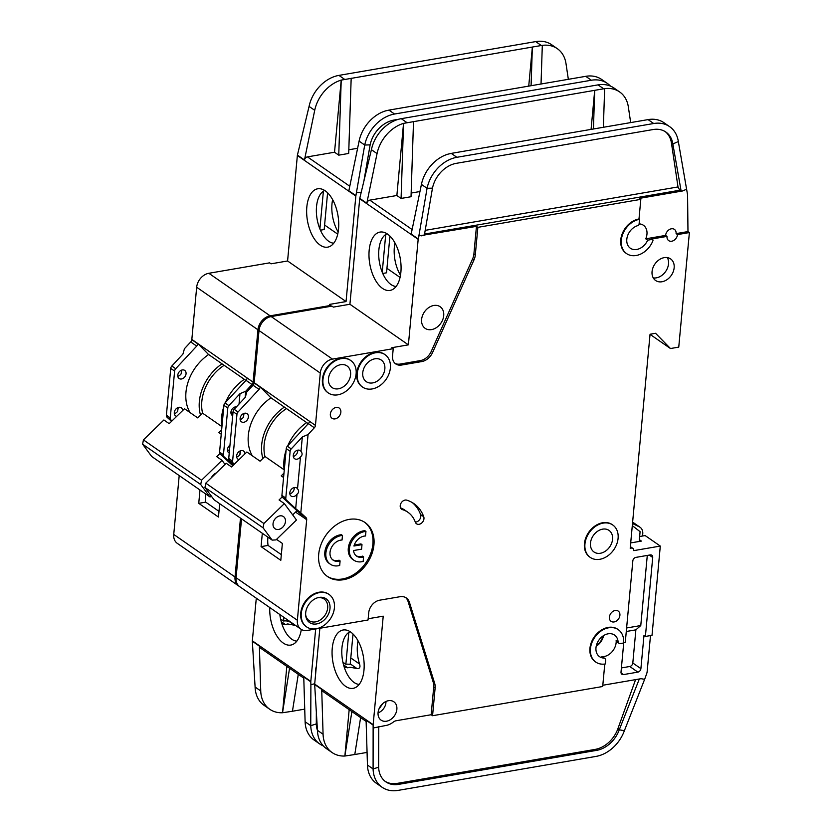 <?xml version="1.0" encoding="UTF-8"?>
<svg xmlns="http://www.w3.org/2000/svg" width="832" height="832" viewBox="0 0 832 832"><rect width="100%" height="100%" fill="white"/><g stroke="black" fill="none" stroke-linecap="round" stroke-linejoin="round"><path stroke-width="1.25" d="M174.325 413.639A4.93 3.734 124.8 0 0 177.632 411.299L178.225 407.482M182.603 410.602A4.93 3.734 124.8 0 0 181.251 407.794A4.93 3.734 124.8 0 0 178.859 407.326A4.93 3.734 124.8 0 0 174.637 411.102A4.93 3.734 124.8 0 0 175.625 415.896A4.93 3.734 124.8 0 0 176.686 416.354M177.788 376.262A4.93 3.734 124.8 0 0 181.095 373.922L181.688 370.105M181.49 378.986A4.93 3.734 124.8 0 0 185.713 375.211A4.93 3.734 124.8 0 0 184.725 370.417A4.93 3.734 124.8 0 0 182.322 369.938A4.93 3.734 124.8 0 0 178.11 373.714A4.93 3.734 124.8 0 0 179.098 378.518A4.93 3.734 124.8 0 0 181.49 378.986M230.974 413.182A4.93 3.734 124.8 0 0 233.033 412.173M235.352 408.034A4.93 3.734 124.8 0 0 235.331 406.9M232.7 415.678A4.93 3.734 -55.2 0 1 232.274 415.438A4.93 3.734 -55.2 0 1 231.286 410.634A4.93 3.734 -55.2 0 1 235.508 406.869A4.93 3.734 -55.2 0 1 236.475 406.827M227.5 450.57A4.93 3.734 124.8 0 0 229.559 449.561M275.184 315.879A19.729 14.955 -55.2 0 1 278.356 315.006A19.729 14.955 -55.2 0 1 281.455 314.798M309.431 309.993A19.729 14.955 -55.2 0 1 312.603 309.13A19.729 14.955 -55.2 0 1 315.702 308.922M324.698 190.486A26.957 14.092 -99.7 0 0 316.534 206.523A26.957 14.092 -99.7 0 0 328.682 241.27A26.957 14.092 -99.7 0 0 333.746 243.204M306.831 206.96A29.598 15.475 80.3 0 1 320.258 188.76A29.598 15.475 80.3 0 1 338.541 228.977A29.598 15.475 80.3 0 1 330.138 246.314A29.598 15.475 80.3 0 1 313.321 237.286A29.598 15.475 80.3 0 1 306.831 206.96M332.634 199.659A26.957 14.092 -99.7 0 0 331.999 203.861A26.957 14.092 -99.7 0 0 338.166 231.91M281.268 621.65L285.397 624.52L283.13 624.062L281.06 621.015A26.957 14.092 -99.7 0 0 296.837 641.139M285.397 624.52L287.758 623.948L294.632 625.279L287.903 620.61M287.945 620.173L287.851 621.161A17.753 13.458 124.8 0 0 283.514 621.005L283.858 617.334M280.571 618.956L283.514 621.005M298.272 674.315L292.448 711.235L304.73 709.134M292.448 711.235L282.537 712.754L286.822 666.38M323.346 745.94A32.874 24.929 -55.2 0 1 319.748 743.974L314.111 740.064A32.874 24.929 -55.2 0 1 305.115 721.76L303.753 676.926L310.794 681.814L310.887 684.715L310.752 725.67L305.115 721.76M301.319 629.429A29.598 15.475 80.3 0 1 293.218 644.249A29.598 15.475 80.3 0 1 277.035 636.251A29.598 15.475 80.3 0 1 269.745 607.537M279.822 614.526A26.957 14.092 -99.7 0 0 281.06 621.015M256.298 598.198L252.346 640.827L310.814 681.418L315.671 628.982M315.817 671.913A11.18 8.476 -55.2 0 1 316.306 666.578M314.725 683.706L310.887 684.715M252.346 640.827A3.286 2.496 124.8 0 0 252.335 641.222L255.102 687.034A32.874 24.929 -55.2 0 0 264.098 705.349L269.734 709.259A32.874 24.929 124.8 0 0 282.526 712.743L289.546 668.262M303.794 678.153L260.281 647.941A3.286 2.496 -55.2 0 1 259.376 646.11L260.738 690.945A32.874 24.929 124.8 0 0 269.734 709.259M317.439 730.371A26.302 19.937 -55.2 0 1 316.295 723.934L310.752 725.67A32.874 24.929 -55.2 0 0 319.748 743.974M316.295 723.934L316.337 712.639M330.793 306.322L330.886 305.396L329.472 304.418L346.05 301.569L287.581 260.978L297.367 155.47A3.286 2.496 124.8 0 1 297.43 155.085L309.078 106.402A32.874 24.929 -55.2 0 1 338.915 75.39L535.704 41.6A32.874 24.929 -55.2 0 1 551.658 44.741L557.294 48.651A32.874 24.929 124.8 0 0 542.308 45.365L541.029 83.99M172.006 420.909L170.955 419.942A3.286 2.496 -55.2 0 1 170.269 417.882L174.616 371.082A3.286 2.496 -55.2 0 1 175.708 368.711L196.706 346.102A3.286 2.496 124.8 0 0 197.787 343.855L191.838 339.394L196.674 287.238L257.951 329.784A13.146 9.974 -55.2 0 1 270.119 315.827L330.886 305.396M257.951 329.784L253.094 382.127A3.286 2.496 -55.2 0 1 252.002 384.498L246.012 380.338A3.286 2.496 124.8 0 0 247.114 377.967L191.838 339.394M232.794 465.691L220.262 454.178A3.286 2.496 -55.2 0 1 219.575 452.109L223.922 405.319A3.286 2.496 -55.2 0 1 225.014 402.948L228.894 405.631L239.99 393.682L245.731 391.248L252.002 384.498M245.731 391.248L245.149 397.488M243.662 413.525L243.308 417.373M240.198 450.902L239.834 454.761M240.479 518.118L235.019 576.982L173.742 534.435L179.202 475.571M239.117 586.238A13.146 9.974 -55.2 0 1 238.576 585.894A13.146 9.974 -55.2 0 1 235.019 576.982M238.576 585.894L177.289 543.348A13.146 9.974 -55.2 0 1 173.742 534.435M196.674 287.238A13.146 9.974 -55.2 0 1 208.842 273.281L269.599 262.85L271.014 263.827L287.581 260.978M196.706 346.102L190.726 341.952L184.444 348.702L182.936 354.068L171.829 366.028L175.708 368.711M190.726 341.952A3.286 2.496 124.8 0 0 191.807 339.695L197.787 343.855M324.605 225.035L337.73 234.156M320.414 230.183L324.178 229.538L327.59 192.816M319.894 228.925L323.388 191.204M355.898 195.676L348.847 190.778L359.091 141.128L364.718 145.038L355.898 195.676A3.286 2.496 -55.2 0 0 355.836 196.061L346.05 301.569M364.021 180.284L370.126 144.862L364.718 145.038A32.874 24.929 -55.2 0 1 394.555 114.026L388.918 110.115L586.685 76.17A32.874 24.929 -55.2 0 1 601.671 79.466L607.298 83.377A32.874 24.929 -55.2 0 1 610.397 86.06M528.736 86.102L532.366 47.05L341.224 80.101L338.749 155.158L348.691 153.452L351.177 78.166M348.816 149.77L357.614 148.262M334.526 152.225L341.214 80.09A32.874 24.929 124.8 0 0 314.714 110.313L304.47 159.973A3.286 2.496 -55.2 0 1 307.455 156.874L334.526 152.225L338.749 155.158M394.555 114.026L591.354 80.236A32.874 24.929 -55.2 0 1 607.298 83.377M535.704 41.6L541.341 45.51L532.366 47.05L531.086 85.706M385.58 110.885L388.918 110.115M359.091 141.128A32.874 24.929 -55.2 0 1 385.59 110.895M398.57 119.267L393.994 120.058A26.302 19.937 -55.2 0 0 370.126 144.862M557.294 48.651A32.874 24.929 124.8 0 1 565.989 63.544L568.339 79.3M541.341 45.51L542.308 45.365M361.15 192.182L358.873 192.566L361.15 192.171M356.512 192.65L358.873 192.566M225.014 402.948L246.012 380.338M239.99 393.682L239.034 404.071M233.449 464.235L233.366 465.14M228.894 405.631A3.286 2.496 124.8 0 0 227.791 408.002L223.454 454.802A3.286 2.496 124.8 0 0 224.141 456.872L233.251 465.244M199.982 490.006L198.744 503.339L218.462 517.036L219.7 503.693M171.538 421.356L167.076 417.258A3.286 2.496 -55.2 0 1 166.4 415.189L170.737 368.399A3.286 2.496 -55.2 0 1 171.829 366.028M245.929 380.432L208.395 354.37L198.068 343.803M211.806 496.725L209.83 496.839L151.715 456.498L142.615 444.194L143.426 439.889L163.894 419.983L169.177 423.654L184.527 408.73L197.735 417.903L202.592 413.182L221.842 426.546M209.83 496.839L200.73 484.546L201.542 480.23L222.009 460.335L225.035 464.433M142.615 444.194L200.73 484.546M216.268 472.961A7.394 5.606 124.8 0 0 211.484 477.61M219.846 453.627L216.726 456.664L222.009 460.335M143.426 439.889L201.542 480.23M221.239 434.221L218.868 432.567L221.645 429.874M224.151 365.31A39.447 29.91 124.8 0 0 202.592 413.182M200.533 415.178A41.756 31.658 -55.2 0 1 222.009 363.823M229.237 453.066A4.93 3.734 -55.2 0 1 228.81 452.816A4.93 3.734 -55.2 0 1 229.965 445.162M244.317 379.309A42.078 31.907 124.8 0 0 225.43 402.501M223.777 406.89A42.078 31.907 124.8 0 0 221.905 426.982M208.624 354.526A41.756 31.658 124.8 0 0 189.966 412.506M205.608 493.906A31.564 23.93 124.8 0 0 205.733 502.143L218.993 511.347M198.744 503.339L205.733 502.143M236.662 456.924A4.93 3.734 124.8 0 0 239.97 454.584L240.562 450.767M244.941 453.877A4.93 3.734 124.8 0 0 243.589 451.079A4.93 3.734 124.8 0 0 241.197 450.601A4.93 3.734 124.8 0 0 236.974 454.376A4.93 3.734 124.8 0 0 237.962 459.17A4.93 3.734 124.8 0 0 239.034 459.628M240.126 419.546A4.93 3.734 124.8 0 0 243.433 417.196L244.026 413.379M243.828 422.261A4.93 3.734 124.8 0 0 248.05 418.496A4.93 3.734 124.8 0 0 247.062 413.691A4.93 3.734 124.8 0 0 244.67 413.223A4.93 3.734 124.8 0 0 240.448 416.998A4.93 3.734 124.8 0 0 241.436 421.793A4.93 3.734 124.8 0 0 243.828 422.261M300.997 451.381C302.609 453.482 302.442 455.291 300.487 456.81A4.93 3.734 -55.2 0 1 297.014 459.191A4.93 3.734 -55.2 0 1 294.611 458.713A4.93 3.734 -55.2 0 1 293.623 453.918A4.93 3.734 -55.2 0 1 297.846 450.143A4.93 3.734 -55.2 0 1 300.238 450.611A4.93 3.734 -55.2 0 1 300.997 451.381L302.328 436.956L291.231 448.916A3.286 2.496 124.8 0 0 290.129 451.287L285.792 498.077A3.286 2.496 124.8 0 0 286.478 500.146L295.682 508.612L297.024 494.187A4.93 3.734 -55.2 0 1 293.54 496.569A4.93 3.734 -55.2 0 1 291.148 496.101A4.93 3.734 -55.2 0 1 290.16 491.296A4.93 3.734 -55.2 0 1 294.382 487.521A4.93 3.734 -55.2 0 1 296.774 487.999A4.93 3.734 -55.2 0 1 297.523 488.769C299.135 490.87 298.969 492.679 297.024 494.187M293.311 456.466A4.93 3.734 124.8 0 0 297.669 450.174M289.838 493.844A4.93 3.734 124.8 0 0 294.206 487.562M372.674 382.918A13.146 9.974 124.8 0 0 383.926 372.861A13.146 9.974 124.8 0 0 381.285 360.058A13.146 9.974 124.8 0 0 374.91 358.8A13.146 9.974 124.8 0 0 363.657 368.867A13.146 9.974 124.8 0 0 366.288 381.659A13.146 9.974 124.8 0 0 372.674 382.918M338.426 388.804A13.146 9.974 124.8 0 0 349.679 378.737A13.146 9.974 124.8 0 0 347.038 365.945A13.146 9.974 124.8 0 0 340.662 364.686A13.146 9.974 124.8 0 0 329.41 374.743A13.146 9.974 124.8 0 0 332.041 387.546A13.146 9.974 124.8 0 0 338.426 388.804M330.314 564.2A16.442 12.459 -55.2 0 0 338.291 565.77A16.442 12.459 -55.2 0 0 339.685 565.458L340.101 560.903A11.502 8.726 -55.2 0 1 338.718 561.246A11.502 8.726 -55.2 0 1 333.133 560.144A11.502 8.726 -55.2 0 1 330.824 548.954A11.502 8.726 -55.2 0 1 340.673 540.145A11.502 8.726 -55.2 0 1 342.046 540.02L342.462 535.465L341.411 534.726A16.442 12.459 -55.2 0 0 340.038 534.893A16.442 12.459 -55.2 0 0 325.967 547.466A16.442 12.459 -55.2 0 0 329.264 563.462L330.314 564.2A16.442 12.459 -55.2 0 1 327.028 548.205A16.442 12.459 -55.2 0 1 341.089 535.621A16.442 12.459 -55.2 0 1 342.462 535.465M332.623 559.759A11.502 8.726 124.8 0 0 337.657 560.518A11.502 8.726 124.8 0 0 339.05 560.165L340.101 560.903M365.945 531.43L365.518 535.985A11.502 8.726 -55.2 0 0 353.933 546.021L361.993 544.638L361.577 549.162L353.517 550.545A11.502 8.726 -55.2 0 0 356.606 556.119A11.502 8.726 -55.2 0 0 362.19 557.211A11.502 8.726 -55.2 0 0 363.584 556.868L363.158 561.423A16.442 12.459 -55.2 0 1 361.774 561.735A16.442 12.459 -55.2 0 1 353.798 560.165A16.442 12.459 -55.2 0 1 350.501 544.17A16.442 12.459 -55.2 0 1 364.572 531.596A16.442 12.459 -55.2 0 1 365.945 531.43L364.884 530.702A16.442 12.459 -55.2 0 0 363.511 530.858A16.442 12.459 -55.2 0 0 349.44 543.442A16.442 12.459 -55.2 0 0 352.737 559.437L353.798 560.165M356.096 555.724A11.502 8.726 124.8 0 0 361.13 556.483A11.502 8.726 124.8 0 0 362.523 556.14L363.584 556.868M316.607 623.948A14.466 10.962 124.8 0 0 329.992 608.587A14.466 10.962 124.8 0 0 319.072 597.418A14.466 10.962 124.8 0 0 317.907 597.678A14.466 10.962 124.8 0 0 305.677 615.285A14.466 10.962 124.8 0 0 316.607 623.948M305.635 614.63A13.146 9.974 124.8 0 0 309.119 620.63A13.146 9.974 124.8 0 0 315.505 621.889A13.146 9.974 124.8 0 0 326.758 611.832A13.146 9.974 124.8 0 0 324.116 599.03A13.146 9.974 124.8 0 0 317.741 597.771A13.146 9.974 124.8 0 0 317.283 597.865M600.392 553.259A13.146 9.974 124.8 0 0 611.645 543.202A13.146 9.974 124.8 0 0 609.014 530.4A13.146 9.974 124.8 0 0 602.638 529.142A13.146 9.974 124.8 0 0 591.386 539.209A13.146 9.974 124.8 0 0 594.017 552.001A13.146 9.974 124.8 0 0 600.392 553.259M278.616 529.443A7.394 5.606 124.8 0 0 284.95 523.786A7.394 5.606 124.8 0 0 283.462 516.589A7.394 5.606 124.8 0 0 279.874 515.882A7.394 5.606 124.8 0 0 273.551 521.539A7.394 5.606 124.8 0 0 275.028 528.736A7.394 5.606 124.8 0 0 278.616 529.443M601.786 656.718L603.72 658.06A13.146 9.974 -55.2 0 1 599.529 656.666A13.146 9.974 -55.2 0 1 596.898 643.874A13.146 9.974 -55.2 0 1 608.14 633.807A13.146 9.974 -55.2 0 1 614.526 635.066A13.146 9.974 -55.2 0 1 618.072 641.597L616.138 640.255A13.146 9.974 -55.2 0 1 603.97 656.583A13.146 9.974 -55.2 0 1 601.786 656.718A3.286 2.496 -55.2 0 1 602.836 657.062L604.77 658.414A3.286 2.496 -55.2 0 1 605.654 660.639L605.353 663.957A19.729 14.955 -55.2 0 1 595.774 662.074A19.729 14.955 -55.2 0 1 591.822 642.876A19.729 14.955 -55.2 0 1 608.702 627.775A19.729 14.955 -55.2 0 1 618.28 629.668A19.729 14.955 -55.2 0 1 623.594 643.022L620.558 643.542A3.286 2.496 -55.2 0 1 618.966 643.23A3.286 2.496 -55.2 0 1 618.072 641.597M639.111 223.87A13.146 9.974 -55.2 0 1 643.417 225.264A13.146 9.974 -55.2 0 1 645.736 238.826L647.67 240.178L651.976 239.439A1.31 0.998 -55.2 0 1 652.87 240.874A19.729 14.955 -55.2 0 1 626.6 253.614A19.729 14.955 -55.2 0 1 622.648 234.416A19.729 14.955 -55.2 0 1 639.527 219.326L638.997 218.962L640.817 199.358L477.859 227.344L475.29 255.07A13.146 9.974 -55.2 0 1 474.001 259.875L432.63 352.425A13.146 9.974 -55.2 0 1 421.762 361.577L401.492 365.05A11.835 8.975 -55.2 0 1 395.741 363.927A11.835 8.975 -55.2 0 1 392.548 355.909L393.224 348.67L391.81 347.693L408.387 344.854L349.918 304.262L359.705 198.744A3.286 2.496 124.8 0 1 359.767 198.359L371.415 149.687A32.874 24.929 -55.2 0 1 401.253 118.674L598.042 84.874A32.874 24.929 -55.2 0 1 613.995 88.026L619.632 91.936A32.874 24.929 124.8 0 0 604.646 88.639L603.366 127.275M639.527 219.326L639.08 224.203A1.31 0.998 -55.2 0 1 637.957 225.576A13.146 9.974 124.8 0 0 627.526 235.966A13.146 9.974 124.8 0 0 630.354 248.217A13.146 9.974 124.8 0 0 636.73 249.465A13.146 9.974 124.8 0 0 647.67 240.178M433.784 305.479A13.146 9.974 -55.2 0 1 440.159 306.738A13.146 9.974 -55.2 0 1 442.801 319.54A13.146 9.974 -55.2 0 1 431.548 329.597A13.146 9.974 -55.2 0 1 425.162 328.349A13.146 9.974 -55.2 0 1 422.531 315.546A13.146 9.974 -55.2 0 1 433.784 305.479M590.002 557.222A19.729 14.955 -55.2 0 1 589.742 557.034A19.729 14.955 -55.2 0 1 585.79 537.846A19.729 14.955 -55.2 0 1 602.67 522.746A19.729 14.955 -55.2 0 1 612.238 524.628A19.729 14.955 -55.2 0 1 612.498 524.815M599.841 559.291A19.729 14.955 -55.2 0 1 590.262 557.409A19.729 14.955 -55.2 0 1 586.31 538.21A19.729 14.955 -55.2 0 1 603.19 523.11A19.729 14.955 -55.2 0 1 612.768 525.002A19.729 14.955 -55.2 0 1 616.72 544.201A19.729 14.955 -55.2 0 1 599.841 559.291M336.128 407.43A6.25 4.732 -55.2 0 1 339.165 408.023A6.25 4.732 -55.2 0 1 340.413 414.107A6.25 4.732 -55.2 0 1 335.067 418.881A6.25 4.732 -55.2 0 1 332.041 418.288A6.25 4.732 -55.2 0 1 330.782 412.204A6.25 4.732 -55.2 0 1 336.128 407.43M306.332 626.694A19.729 14.955 -55.2 0 1 306.062 626.517A19.729 14.955 -55.2 0 1 302.11 607.318A19.729 14.955 -55.2 0 1 318.989 592.228A19.729 14.955 -55.2 0 1 328.557 594.11A19.729 14.955 -55.2 0 1 328.817 594.298M316.16 628.763A19.729 14.955 -55.2 0 1 306.592 626.881A19.729 14.955 -55.2 0 1 302.64 607.682A19.729 14.955 -55.2 0 1 319.519 592.592A19.729 14.955 -55.2 0 1 329.087 594.474A19.729 14.955 -55.2 0 1 333.039 613.673A19.729 14.955 -55.2 0 1 316.16 628.763M349.118 519.407A32.874 24.929 -55.2 0 1 365.071 522.548A32.874 24.929 -55.2 0 1 371.654 554.549A32.874 24.929 -55.2 0 1 343.522 579.706A32.874 24.929 -55.2 0 1 327.569 576.566A32.874 24.929 -55.2 0 1 320.986 544.565A32.874 24.929 -55.2 0 1 349.118 519.407M327.049 576.191A32.874 24.929 124.8 0 0 342.472 578.968A32.874 24.929 124.8 0 0 370.448 554.206A32.874 24.929 124.8 0 0 364.53 522.194M664.227 257.639A13.146 9.974 -55.2 0 1 670.602 258.898A13.146 9.974 -55.2 0 1 673.234 271.7A13.146 9.974 -55.2 0 1 661.981 281.757A13.146 9.974 -55.2 0 1 655.606 280.498A13.146 9.974 -55.2 0 1 652.974 267.706A13.146 9.974 -55.2 0 1 664.227 257.639M653.245 277.888A13.146 9.974 124.8 0 0 656.354 277.846A13.146 9.974 124.8 0 0 666.65 269.859A13.146 9.974 124.8 0 0 667.326 257.598M328.026 392.756A19.729 14.955 -55.2 0 1 327.766 392.579A19.729 14.955 -55.2 0 1 323.814 373.381A19.729 14.955 -55.2 0 1 340.694 358.29A19.729 14.955 -55.2 0 1 350.262 360.173A19.729 14.955 -55.2 0 1 350.522 360.36M337.865 394.826A19.729 14.955 -55.2 0 1 328.286 392.943A19.729 14.955 -55.2 0 1 324.345 373.745A19.729 14.955 -55.2 0 1 341.214 358.654A19.729 14.955 -55.2 0 1 350.792 360.537A19.729 14.955 -55.2 0 1 354.744 379.735A19.729 14.955 -55.2 0 1 337.865 394.826M615.181 610.49A6.25 4.732 -55.2 0 1 618.218 611.083A6.25 4.732 -55.2 0 1 619.466 617.167A6.25 4.732 -55.2 0 1 614.12 621.941A6.25 4.732 -55.2 0 1 611.094 621.348A6.25 4.732 -55.2 0 1 609.835 615.264A6.25 4.732 -55.2 0 1 615.181 610.49M402.501 509.642A5.262 3.983 -55.2 0 1 401.638 509.226A5.262 3.983 -55.2 0 1 400.587 504.098A5.262 3.983 -55.2 0 1 405.09 500.074A5.262 3.983 -55.2 0 1 406.775 500.167A43.399 32.895 -55.2 0 1 413.878 503.589A43.399 32.895 -55.2 0 1 423.738 516.745A5.262 3.983 -55.2 0 1 421.99 522.735A5.262 3.983 -55.2 0 1 416.541 523.796A5.262 3.983 -55.2 0 1 415.345 522.205A32.874 24.929 124.8 0 0 407.888 512.231A32.874 24.929 124.8 0 0 402.501 509.642L400.951 508.56M362.274 386.88A19.729 14.955 -55.2 0 1 362.014 386.703A19.729 14.955 -55.2 0 1 358.062 367.505A19.729 14.955 -55.2 0 1 374.941 352.404A19.729 14.955 -55.2 0 1 384.509 354.297A19.729 14.955 -55.2 0 1 384.769 354.484M372.112 388.95A19.729 14.955 -55.2 0 1 362.544 387.067A19.729 14.955 -55.2 0 1 358.592 367.869A19.729 14.955 -55.2 0 1 375.471 352.778A19.729 14.955 -55.2 0 1 385.039 354.661A19.729 14.955 -55.2 0 1 388.991 373.859A19.729 14.955 -55.2 0 1 372.112 388.95M667.004 236.392L665.6 235.414A6.25 4.732 -55.2 0 1 671.382 228.79A6.25 4.732 -55.2 0 1 674.409 229.382A6.25 4.732 -55.2 0 1 676.094 233.615L677.508 234.593A6.25 4.732 -55.2 0 1 671.726 241.228A6.25 4.732 -55.2 0 1 668.699 240.625A6.25 4.732 -55.2 0 1 667.004 236.392L651.456 239.065A1.31 0.998 -55.2 0 1 652.319 239.439M595.514 661.887A19.729 14.955 -55.2 0 1 595.254 661.7A19.729 14.955 -55.2 0 1 591.302 642.512A19.729 14.955 -55.2 0 1 608.171 627.411A19.729 14.955 -55.2 0 1 617.75 629.294A19.729 14.955 -55.2 0 1 618.01 629.481M387.036 233.771A26.957 14.092 -99.7 0 0 378.872 249.798A26.957 14.092 -99.7 0 0 391.019 284.544A26.957 14.092 -99.7 0 0 396.094 286.478M369.169 250.245A29.598 15.475 80.3 0 1 382.595 232.045A29.598 15.475 80.3 0 1 400.878 272.262A29.598 15.475 80.3 0 1 392.475 289.598A29.598 15.475 80.3 0 1 375.658 280.561A29.598 15.475 80.3 0 1 369.169 250.245M394.971 242.944A26.957 14.092 -99.7 0 0 394.337 247.146A26.957 14.092 -99.7 0 0 400.504 275.184M388.419 700.71A11.18 8.476 -55.2 0 1 393.848 701.782A11.18 8.476 -55.2 0 1 396.084 712.66A11.18 8.476 -55.2 0 1 386.516 721.209A11.18 8.476 -55.2 0 1 381.098 720.148A11.18 8.476 -55.2 0 1 378.851 709.27A11.18 8.476 -55.2 0 1 388.419 700.71M350.126 631.696A26.957 14.092 -99.7 0 0 341.962 647.733A26.957 14.092 -99.7 0 0 343.398 664.3A26.957 14.092 -99.7 0 0 359.174 684.414M332.259 648.17A29.598 15.475 80.3 0 1 345.675 629.97A29.598 15.475 80.3 0 1 363.969 670.186A29.598 15.475 80.3 0 1 355.555 687.523A29.598 15.475 80.3 0 1 338.749 678.496A29.598 15.475 80.3 0 1 332.259 648.17M343.606 664.934L347.734 667.805L345.467 667.347L343.398 664.3M347.734 667.805L350.095 667.222L356.97 668.554L350.241 663.884M353.018 634.026L350.189 664.446A17.753 13.458 124.8 0 0 345.862 664.279L348.816 632.414M342.909 662.23L345.862 664.279M356.97 668.554C359.705 668.751 360.558 667.243 359.549 664.019A26.957 14.092 80.3 0 1 357.427 645.081A26.957 14.092 80.3 0 1 358.051 640.879M360.61 717.6L354.786 754.52L367.068 752.409M354.786 754.52L344.874 756.028L349.17 709.654M602.805 685.256L641.056 678.694L644.644 679.318L624.374 730.694A32.874 24.929 -55.2 0 1 596.034 756.402L398.039 790.4A32.874 24.929 -55.2 0 1 382.086 787.259A32.874 24.929 -55.2 0 1 373.09 768.945L367.453 765.034L366.09 720.2L373.131 725.088L373.09 768.945L378.643 767.208L378.768 726.7M382.086 787.259L376.449 783.349A32.874 24.929 -55.2 0 1 367.453 765.034M319.862 628.264L314.683 684.102L373.152 724.693L383.219 616.169L368.17 618.748M373.225 727.99L386.131 725.431A15.777 11.96 124.8 0 0 393.245 722.114A6.573 4.982 -55.2 0 1 396.209 720.73L431.153 714.74L433.722 687.014A13.146 9.974 124.8 0 0 433.295 682.5L408.034 601.39A13.146 9.974 124.8 0 0 405.59 597.522M295.516 512.127L300.706 515.538A3.286 2.496 124.8 0 0 300.019 513.469L306.01 517.629A3.286 2.496 -55.2 0 1 306.696 519.688L297.357 620.266L236.08 577.72A13.146 9.974 -55.2 0 0 239.626 586.622L300.914 629.169A13.146 9.974 -55.2 0 0 307.289 630.427L368.056 619.996L368.722 612.758A11.835 8.975 -55.2 0 1 379.673 600.194L399.942 596.721A13.146 9.974 -55.2 0 1 406.328 597.969A13.146 9.974 -55.2 0 1 409.448 602.368L434.71 683.478A13.146 9.974 -55.2 0 1 435.126 687.991L432.557 715.718L602.69 686.504L604.781 664.04M314.683 684.102A3.286 2.496 124.8 0 0 314.673 684.497L317.439 730.319A32.874 24.929 -55.2 0 0 326.435 748.623L332.072 752.534A32.874 24.929 124.8 0 0 344.864 756.028L351.884 711.547M366.132 721.427L322.618 691.226A3.286 2.496 -55.2 0 1 321.714 689.395L323.076 734.23A32.874 24.929 124.8 0 0 332.072 752.534M650.499 635.575L647.14 671.715A6.573 4.982 -55.2 0 1 646.724 673.546L644.644 679.318M630.687 542.922L641.399 541.091L639.35 539.666M385.143 781.352A26.302 19.937 124.8 0 0 397.186 783.39L398.601 784.368L596.596 750.37L595.192 749.393A26.302 19.937 124.8 0 0 617.854 728.822L635.586 679.63M398.601 784.368A26.302 19.937 -55.2 0 1 385.84 781.862A26.302 19.937 -55.2 0 1 378.643 767.208M624.374 730.694L619.268 729.799A26.302 19.937 -55.2 0 1 596.596 750.37M432.557 715.718L431.153 714.74M626.34 253.427A19.729 14.955 -55.2 0 1 626.07 253.25A19.729 14.955 -55.2 0 1 622.118 234.052A19.729 14.955 -55.2 0 1 638.997 218.962M234.343 464.183L233.293 463.226A3.286 2.496 -55.2 0 1 232.606 461.157L236.954 414.367A3.286 2.496 -55.2 0 1 238.046 411.996L259.043 389.386A3.286 2.496 124.8 0 0 260.135 387.13L254.176 382.668L259.012 330.522L320.289 373.058A13.146 9.974 -55.2 0 1 332.457 359.112L393.224 348.67M320.289 373.058L315.442 425.402A3.286 2.496 -55.2 0 1 314.34 427.773L308.35 423.613A3.286 2.496 124.8 0 0 309.452 421.242L254.176 382.668M302.328 436.956L308.069 434.522L314.34 427.773M308.069 434.522L300.799 512.845L295.682 508.612M306.01 517.629L300.799 512.845M300.914 629.169A13.146 9.974 -55.2 0 1 297.357 620.266M623.636 642.554L625.279 642.273L632.83 560.882A3.286 2.496 -55.2 0 1 635.877 557.388L650.239 554.923A3.286 2.496 -55.2 0 1 651.83 555.235A3.286 2.496 -55.2 0 1 652.714 557.461L645.393 636.449L652.018 635.315L660.296 546.073L633.776 550.628A3.286 2.496 124.8 0 0 632.892 548.402A3.286 2.496 124.8 0 0 631.301 548.09L630.198 548.278L650.052 334.246L655.574 333.289L670.467 348.535L678.756 347.11L689.385 232.554L677.508 234.593M259.012 330.522A13.146 9.974 -55.2 0 1 271.18 316.566L331.937 306.124L333.351 307.102L349.918 304.262M236.08 577.72L241.54 518.856M259.043 389.386L253.063 385.226L246.782 391.976L245.274 397.353L234.177 409.302L238.046 411.996M253.063 385.226A3.286 2.496 124.8 0 0 254.145 382.97L260.135 387.13M660.296 546.073L645.154 535.569L639.642 536.505M645.393 636.449L643.978 635.471L640.9 668.637A3.286 2.496 -55.2 0 1 637.863 672.121L623.501 674.586A3.286 2.496 -55.2 0 1 621.91 674.274A3.286 2.496 -55.2 0 1 621.015 672.048L623.761 642.533M618.966 643.23L617.022 641.888A3.286 2.496 -55.2 0 1 616.138 640.255M397.186 783.39L595.192 749.393M639.319 678.995L619.268 729.799L617.854 728.822M408.387 344.854L418.174 239.335A3.286 2.496 -55.2 0 1 418.236 238.95L411.185 234.062L421.429 184.402L427.066 188.313L432.474 188.146A26.302 19.937 -55.2 0 1 456.342 163.332L653.13 129.542A26.302 19.937 -55.2 0 1 665.891 132.059A26.302 19.937 -55.2 0 1 672.849 143.967L681.158 191.204L682.594 190.965L639.413 198.38L640.817 199.358M386.942 268.32L400.067 277.43M382.762 273.458L386.526 272.813L389.927 236.101M382.231 272.21L385.726 234.478M395.075 363.386A11.835 8.975 124.8 0 0 400.078 364.073L420.347 360.599A13.146 9.974 124.8 0 0 431.226 351.447L472.597 258.898A13.146 9.974 124.8 0 0 473.886 254.093L476.455 226.366L418.86 235.924L427.066 188.313A32.874 24.929 -55.2 0 1 456.893 157.3L451.266 153.39L649.022 119.444A32.874 24.929 -55.2 0 1 664.009 122.741L669.646 126.651A32.874 24.929 -55.2 0 1 678.34 141.544L687.523 194.574A6.573 4.982 124.8 0 1 687.586 195.322L687.97 231.577L676.094 233.615M591.074 129.386L594.703 90.334L403.562 123.375L401.086 198.432L411.029 196.726L413.514 121.441M411.154 193.045L419.952 191.537M396.864 195.499L403.551 123.365A32.874 24.929 124.8 0 0 377.052 153.598L366.808 203.247A3.286 2.496 -55.2 0 1 369.793 200.148L396.864 195.499L401.086 198.432M456.893 157.3L653.692 123.51A32.874 24.929 -55.2 0 1 669.646 126.651M598.042 84.874L603.678 88.795L594.703 90.334L593.424 128.981M421.429 184.402A32.874 24.929 -55.2 0 1 447.928 154.18L451.266 153.39M425.194 230.35L678.007 186.94L671.434 142.99L672.849 143.967L678.34 141.544M619.632 91.936A32.874 24.929 124.8 0 1 628.326 106.818L630.677 122.585M603.678 88.795L604.646 88.639M418.86 235.924L418.236 238.95M671.434 142.99A26.302 19.937 124.8 0 0 665.174 131.591M682.594 190.965L686.712 189.155M421.221 235.851L424.341 235.3L432.474 188.146M665.6 235.414L645.736 238.826M477.859 227.344L476.455 226.366M678.007 186.94L679.754 190.237L681.158 191.204M300.019 513.469L282.599 497.453A3.286 2.496 -55.2 0 1 281.913 495.394L286.26 448.594A3.286 2.496 -55.2 0 1 287.352 446.222L308.35 423.613M300.487 456.81L297.523 488.769M262.319 533.281L261.082 546.624L280.8 560.321L282.37 543.431L276.536 539.386M626.61 627.983L640.775 625.55L647.286 555.433M640.775 625.55L635.877 629.845L626.278 631.498M621.4 667.93L629.762 666.494A3.286 2.496 124.8 0 0 632.809 663.01L635.877 629.845M670.467 348.535L650.042 334.35M689.385 232.554L687.97 231.577M407.888 512.231L404.716 510.037A32.874 24.929 124.8 0 0 400.535 507.842M415.334 522.153A5.262 3.983 124.8 0 0 419.661 519.522A5.262 3.983 124.8 0 0 420.566 514.55A43.399 32.895 124.8 0 0 412.256 502.559M233.886 464.641L229.424 460.533A3.286 2.496 -55.2 0 1 228.738 458.474L233.074 411.674A3.286 2.496 -55.2 0 1 234.177 409.302M308.266 423.706L270.733 397.644L260.406 387.078M603.72 658.06A3.286 2.496 -55.2 0 1 604.77 658.414M639.184 541.466L640.089 531.679L632.299 525.626M385.934 701.834A11.18 8.476 124.8 0 0 385.965 701.48A9.859 7.478 -55.2 0 1 378.061 712.837M282.183 496.912L279.063 499.949L284.346 503.61L296.473 520.01L276.006 539.906L272.168 540.114L214.053 499.772L204.963 487.479L205.764 483.163L226.231 463.268L231.514 466.939L246.865 452.005L260.073 461.178L264.93 456.466L284.18 469.83M272.168 540.114L263.068 527.821L263.879 523.515L284.346 503.61M204.963 487.479L263.068 527.821M632.611 522.184L639.33 526.843A9.859 7.478 -55.2 0 1 640.089 527.28A9.859 7.478 -55.2 0 1 642.751 533.957L642.554 536.006M205.764 483.163L263.879 523.515M296.993 510.692L292.687 514.883M639.33 526.843L632.497 523.515M602.794 636.137A10.847 8.226 -55.2 0 1 596.43 645.31M283.577 477.495L281.206 475.852L283.982 473.148M286.489 408.585A39.447 29.91 124.8 0 0 264.93 456.466M262.87 458.463A41.756 31.658 -55.2 0 1 284.346 407.098M354.255 545.054L360.942 543.91L361.993 544.638M306.654 422.594A42.078 31.907 124.8 0 0 287.768 445.786M286.114 450.174A42.078 31.907 124.8 0 0 284.242 470.257M270.962 397.81A41.756 31.658 124.8 0 0 252.304 455.78M267.946 537.191A31.564 23.93 124.8 0 0 268.07 545.428L281.33 554.632M261.082 546.624L268.07 545.428M252.335 641.222L259.376 646.11M260.738 690.945L255.102 687.034M355.836 196.061L297.367 155.47M349.783 186.254L307.455 156.874M591.354 80.236L585.718 76.326M344.542 79.3L338.915 75.39M304.47 159.973L297.43 155.085M309.078 106.402L314.714 110.313M208.842 273.281L270.119 315.827M253.094 382.127L247.114 377.967M220.262 454.178L224.141 456.872M167.076 417.258L170.955 419.942M219.575 452.109L223.454 454.802M223.922 405.319L227.791 408.002M166.4 415.189L170.269 417.882M170.737 368.399L174.616 371.082M382.814 703.529L378.882 709.207M596.211 646.225A13.146 9.974 124.8 0 0 603.585 635.606M359.549 664.019L350.792 657.946M314.673 684.497L321.714 689.395M323.076 734.23L317.439 730.319M433.722 687.014L435.126 687.991M433.295 682.5L434.71 683.478M408.034 601.39L409.448 602.368M630.282 547.383L631.301 548.09M418.174 239.335L359.705 198.744M412.121 229.538L369.793 200.148M653.692 123.51L648.055 119.6M406.89 122.585L401.253 118.674M366.808 203.247L359.767 198.359M371.415 149.687L377.052 153.598M424.559 234.052L679.754 190.237M475.29 255.07L473.886 254.093M474.001 259.875L472.597 258.898M431.226 351.447L432.63 352.425M421.762 361.577L420.347 360.599M401.492 365.05L400.078 364.073M271.18 316.566L332.457 359.112M315.442 425.402L309.452 421.242M287.352 446.222L291.231 448.916M282.599 497.453L286.478 500.146M300.706 515.538L306.696 519.688M649.293 555.09L652.714 557.461M640.9 668.637L632.809 663.01M651.456 239.065L651.976 239.439M420.566 514.55L423.738 516.745M229.424 460.533L233.293 463.226M629.762 666.494L637.863 672.121M623.501 674.586L621.057 672.89M281.913 495.394L285.792 498.077M286.26 448.594L290.129 451.287M228.738 458.474L232.606 461.157M233.074 411.674L236.954 414.367M589.742 557.034L590.262 557.409M306.062 626.517L306.592 626.881M327.766 392.579L328.286 392.943M362.014 386.703L362.544 387.067M617.75 629.294L618.28 629.668M630.344 546.634L632.892 548.402M626.07 253.25L626.6 253.614M595.254 661.7L595.774 662.074M652.09 239.19L652.621 239.564M384.509 354.297L385.039 354.661M350.262 360.173L350.792 360.537M328.557 594.11L329.087 594.474M612.238 524.628L612.768 525.002M632.622 522.101L640.089 527.28"/></g></svg>
